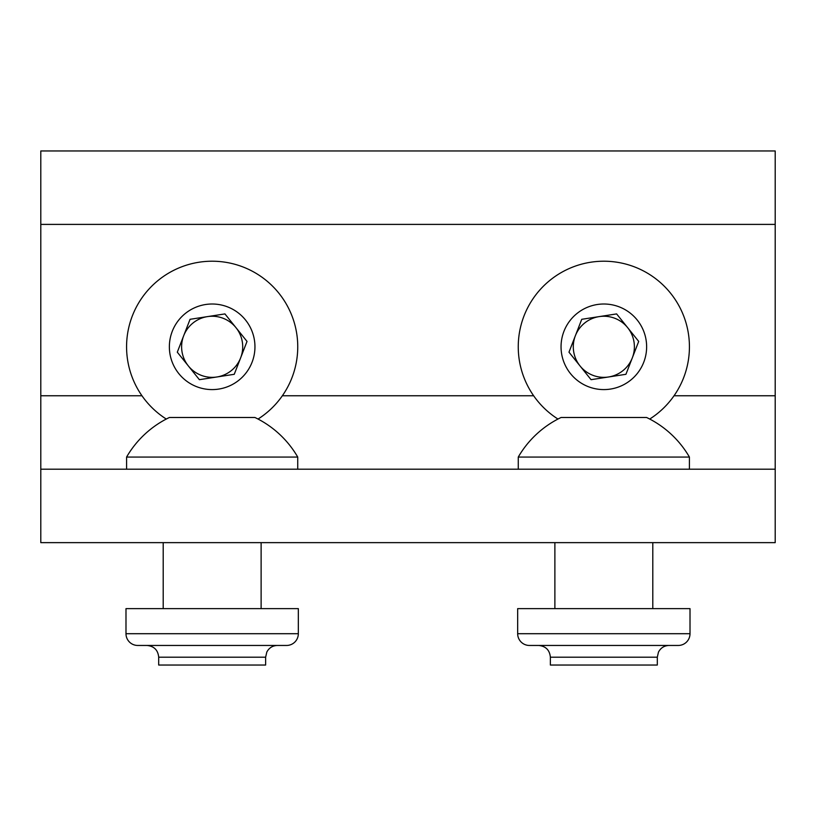 <?xml version="1.0" encoding="UTF-8"?>
<svg xmlns="http://www.w3.org/2000/svg" width="816" height="816" viewBox="0 0 816 816"><rect width="100%" height="100%" fill="white"/><g stroke="black" fill="none" stroke-linecap="round" stroke-linejoin="round"><path stroke-width="1.22" d="M608.501 376.992A30.549 30.549 0 0 0 627.657 327.665A30.549 30.549 0 0 0 575.362 335.743A30.549 30.549 0 0 0 608.501 376.992M638.704 341.414L625.933 374.299L591.07 379.685L568.976 352.186L581.747 319.301L616.61 313.915L638.704 341.414M577.034 313.446A42.789 42.789 0 0 0 570.486 373.606A42.789 42.789 0 0 0 630.646 380.154A42.789 42.789 0 0 0 637.194 319.994A42.789 42.789 0 0 0 577.034 313.446M649.72 419.047A85.578 85.578 0 0 0 670.558 293.199A85.578 85.578 0 0 0 550.239 280.082A85.578 85.578 0 0 0 557.96 419.047M286.579 645.456A11.75 11.75 0 0 0 298.33 633.706L298.33 608.634L125.99 608.634L125.99 633.706L298.33 633.706A11.75 11.75 0 0 1 286.579 645.456L137.741 645.456A11.75 11.75 0 0 1 125.99 633.706A11.75 11.75 0 0 0 137.741 645.456M158.692 657.206L265.628 657.206L265.628 665.04L158.692 665.04L158.692 657.206C157.998 650.066 154.081 646.15 146.941 645.456M190.067 417.496L254.949 417.496A98.94 98.94 0 0 1 297.738 457.062L126.582 457.062A98.94 98.94 0 0 1 169.371 417.496L238.966 417.496M40.8 469.2L775.2 469.2L775.2 542.64L40.8 542.64L40.8 395.76L141.964 395.76M40.8 395.76L40.8 150.96L775.2 150.96L775.2 469.2M216.821 376.992A30.549 30.549 0 0 0 235.977 327.665A30.549 30.549 0 0 0 183.682 335.743A30.549 30.549 0 0 0 216.821 376.992M247.024 341.414L234.253 374.299L199.39 379.685L177.296 352.186L190.067 319.301L224.93 313.915L247.024 341.414M185.354 313.446A42.789 42.789 0 0 0 178.806 373.606A42.789 42.789 0 0 0 238.966 380.154A42.789 42.789 0 0 0 245.514 319.994A42.789 42.789 0 0 0 185.354 313.446M258.04 419.047A85.578 85.578 0 0 0 278.878 293.199A85.578 85.578 0 0 0 158.559 280.082A85.578 85.578 0 0 0 166.28 419.047M529.421 645.456A11.75 11.75 0 0 1 517.67 633.706A11.75 11.75 0 0 0 529.421 645.456L678.259 645.456A11.75 11.75 0 0 0 690.01 633.706L690.01 608.634L517.67 608.634L517.67 633.706L517.67 608.634M603.84 645.456L669.059 645.456C664.244 645.65 660.715 647.873 658.461 652.117L657.308 657.206L550.372 657.206C549.678 650.066 545.761 646.15 538.621 645.456M657.308 657.206L657.308 665.04L550.372 665.04L550.372 657.206M581.747 417.496L646.629 417.496A98.94 98.94 0 0 1 689.418 457.062L518.262 457.062A98.94 98.94 0 0 1 561.051 417.496L630.646 417.496M674.036 395.76L775.2 395.76M282.356 395.76L533.644 395.76M40.8 224.4L775.2 224.4M678.259 645.456A11.75 11.75 0 0 0 690.01 633.706L517.67 633.706M265.628 657.206L266.822 652.035C269.086 647.833 272.605 645.64 277.379 645.456M297.738 469.2L297.738 457.062M126.582 469.2L126.582 457.062M261.12 608.634L261.12 542.64M163.2 608.634L163.2 542.64M689.418 469.2L689.418 457.062M518.262 469.2L518.262 457.062M652.8 608.634L652.8 542.64M554.88 608.634L554.88 542.64"/></g></svg>
